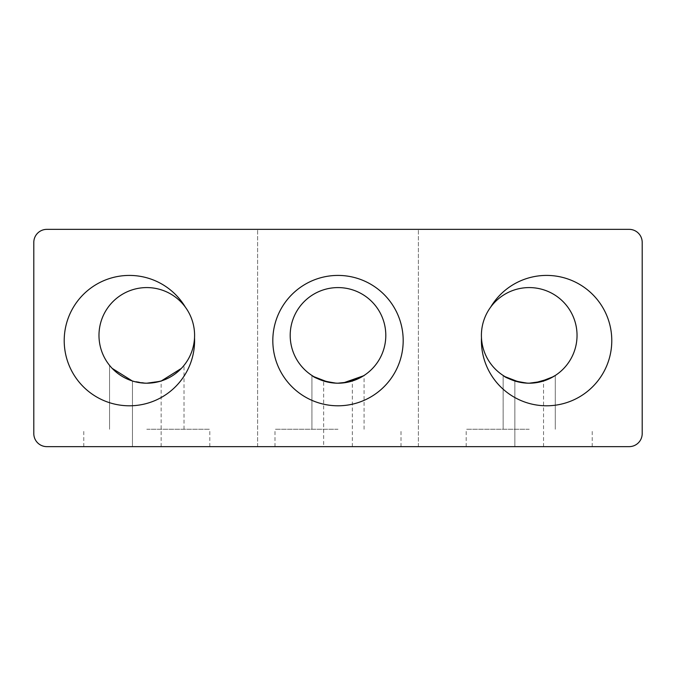 <?xml version="1.0" encoding="UTF-8"?>
<svg xmlns="http://www.w3.org/2000/svg" width="676" height="676" viewBox="0 0 676 676"><rect width="100%" height="100%" fill="white"/><g stroke="black" fill="none" stroke-linecap="round" stroke-linejoin="round"><path stroke-width="0.51" stroke-dasharray="3.38 2.54" d="M442.298 446.642L529.215 446.642L442.298 446.642M442.298 229.358L418.393 229.358L442.298 229.358M233.702 446.642L257.607 446.642L233.702 446.642M233.702 229.358L257.607 229.358L233.702 229.358M338 446.642L274.988 446.642L338 446.642M338.27 383.191L338 383.199C319.495 380.816 319.495 380.816 338 383.199C322.106 380.791 313.41 378.214 311.923 375.459C313.41 378.214 322.106 380.791 338 383.199C319.495 380.816 319.495 380.816 338 383.199C319.495 380.816 319.495 380.816 338 383.199C319.495 380.816 319.495 380.816 338 383.199C319.495 380.816 319.495 380.816 338 383.199C319.495 380.816 319.495 380.816 338 383.199C319.495 380.816 319.495 380.816 338 383.199C319.495 380.816 319.495 380.816 338 383.199C319.495 380.816 319.495 380.816 338 383.199C322.106 380.791 313.41 378.214 311.923 375.459C313.41 378.214 322.106 380.791 338 383.199C322.106 380.791 313.41 378.214 311.923 375.459C313.41 378.214 322.106 380.791 338 383.199C322.106 380.791 313.41 378.214 311.923 375.459C313.41 378.214 322.106 380.791 338 383.199C322.106 380.791 313.41 378.214 311.923 375.459C313.41 378.214 322.106 380.791 338 383.199C322.106 380.791 313.41 378.214 311.923 375.459C313.41 378.214 322.106 380.791 338 383.199C322.106 380.791 313.41 378.214 311.923 375.459C313.41 378.214 322.106 380.791 338 383.199C322.106 380.791 313.41 378.214 311.923 375.459C313.41 378.214 322.106 380.791 338 383.199C322.106 380.791 313.41 378.214 311.923 375.459C313.41 378.214 322.106 380.791 338 383.199C346.712 382.472 351.495 381.746 352.34 380.994C351.495 381.746 346.712 382.472 338 383.199C346.712 382.472 351.495 381.746 352.34 380.994C351.495 381.746 346.712 382.472 338 383.199C346.712 382.472 351.495 381.746 352.34 380.994C351.495 381.746 346.712 382.472 338 383.199C346.712 382.472 351.495 381.746 352.34 380.994C351.495 381.746 346.712 382.472 338 383.199L327.919 382.117L323.66 380.994L323.66 446.642M328.021 382.143L337.839 383.199M539.287 382.117L529.215 383.199C510.71 380.816 510.71 380.816 529.215 383.199C513.321 380.791 504.626 378.214 503.138 375.459C504.626 378.214 513.321 380.791 529.215 383.199C510.71 380.816 510.71 380.816 529.215 383.199C510.71 380.816 510.71 380.816 529.215 383.199C510.71 380.816 510.71 380.816 529.215 383.199C510.71 380.816 510.71 380.816 529.215 383.199C510.71 380.816 510.71 380.816 529.215 383.199C510.71 380.816 510.71 380.816 529.215 383.199C510.71 380.816 510.71 380.816 529.215 383.199C510.71 380.816 510.71 380.816 529.215 383.199C513.321 380.791 504.626 378.214 503.138 375.459C504.626 378.214 513.321 380.791 529.215 383.199C513.321 380.791 504.626 378.214 503.138 375.459C504.626 378.214 513.321 380.791 529.215 383.199C513.321 380.791 504.626 378.214 503.138 375.459C504.626 378.214 513.321 380.791 529.215 383.199C513.321 380.791 504.626 378.214 503.138 375.459C504.626 378.214 513.321 380.791 529.215 383.199C513.321 380.791 504.626 378.214 503.138 375.459C504.626 378.214 513.321 380.791 529.215 383.199C513.321 380.791 504.626 378.214 503.138 375.459C504.626 378.214 513.321 380.791 529.215 383.199C513.321 380.791 504.626 378.214 503.138 375.459C504.626 378.214 513.321 380.791 529.215 383.199C513.321 380.791 504.626 378.214 503.138 375.459C504.626 378.214 513.321 380.791 529.215 383.199L529.24 383.199C537.927 382.472 542.71 381.746 543.555 380.994C542.71 381.746 537.927 382.472 529.215 383.199C537.927 382.472 542.71 381.746 543.555 380.994C542.71 381.746 537.927 382.472 529.215 383.199C537.927 382.472 542.71 381.746 543.555 380.994C542.71 381.746 537.927 382.472 529.215 383.199C537.927 382.472 542.71 381.746 543.555 380.994C542.71 381.746 537.927 382.472 529.215 383.199L519.134 382.117M514.867 446.642L514.867 380.994L514.867 446.642L514.867 380.994L514.867 446.642L514.867 380.994L515.965 381.323M529.215 429.26L466.195 429.26L529.215 429.26M146.785 446.642L209.805 446.642L146.785 446.642M161.361 380.918L146.785 383.199C128.288 380.816 128.288 380.816 146.785 383.199C125.575 384.069 109.622 366.409 109.563 365.386C109.622 366.409 125.575 384.069 146.785 383.199C128.288 380.816 128.288 380.816 146.785 383.199C128.288 380.816 128.288 380.816 146.785 383.199C128.288 380.816 128.288 380.816 146.785 383.199C128.288 380.816 128.288 380.816 146.785 383.199C128.288 380.816 128.288 380.816 146.785 383.199C128.288 380.816 128.288 380.816 146.785 383.199C128.288 380.816 128.288 380.816 146.785 383.199C128.288 380.816 128.288 380.816 146.785 383.199C125.575 384.069 109.622 366.409 109.563 365.386C109.622 366.409 125.575 384.069 146.785 383.199C125.575 384.069 109.622 366.409 109.563 365.386C109.622 366.409 125.575 384.069 146.785 383.199C125.575 384.069 109.622 366.409 109.563 365.386C109.622 366.409 125.575 384.069 146.785 383.199C125.575 384.069 109.622 366.409 109.563 365.386C109.622 366.409 125.575 384.069 146.785 383.199C125.575 384.069 109.622 366.409 109.563 365.386C109.622 366.409 125.575 384.069 146.785 383.199C125.575 384.069 109.622 366.409 109.563 365.386C109.622 366.409 125.575 384.069 146.785 383.199C125.575 384.069 109.622 366.409 109.563 365.386C109.622 366.409 125.575 384.069 146.785 383.199C125.575 384.069 109.622 366.409 109.563 365.386C109.622 366.409 125.575 384.069 146.785 383.199C155.505 382.472 160.28 381.746 161.133 380.994C160.28 381.746 155.505 382.472 146.785 383.199C155.505 382.472 160.28 381.746 161.133 380.994C160.28 381.746 155.505 382.472 146.785 383.199C155.505 382.472 160.28 381.746 161.133 380.994C160.28 381.746 155.505 382.472 146.785 383.199C155.505 382.472 160.28 381.746 161.133 380.994C160.28 381.746 155.505 382.472 146.785 383.199L132.217 380.918M132.445 446.642L132.445 380.994L132.445 446.642L132.445 380.994L132.445 446.642L132.445 380.994L133.544 381.323M338 429.26L274.988 429.26L338 429.26M146.785 429.26L209.805 429.26L146.785 429.26M311.923 429.26L311.923 375.459L311.923 429.26L311.923 375.459L311.923 429.26L311.923 375.459L313.951 376.709M109.563 429.26L109.563 365.386L109.563 429.26L109.563 365.386L109.563 429.26L109.563 365.386L112.233 368.42M503.138 429.26L503.138 375.459L503.138 429.26L503.138 375.459L503.138 429.26L503.138 375.459L505.166 376.709M490.675 307.107A65.183 65.183 0 0 1 611.78 340.611A65.183 65.183 0 0 0 490.675 307.107A47.802 47.802 0 0 1 577.017 335.389A47.802 47.802 0 0 1 530.415 383.182A47.802 47.802 0 0 1 481.473 337.797A65.183 65.183 0 0 0 481.405 340.611A65.183 65.183 0 0 1 481.473 337.797A65.183 65.183 0 0 0 546.597 405.794A65.183 65.183 0 0 0 563.978 277.785A65.183 65.183 0 0 0 490.675 307.107A47.802 47.802 0 0 0 481.473 337.797M194.595 335.389A47.802 47.802 0 0 0 185.325 307.107A65.183 65.183 0 0 0 64.22 340.611A65.183 65.183 0 0 1 185.325 307.107A65.183 65.183 0 0 0 64.22 340.611A65.183 65.183 0 0 0 129.403 405.794A65.183 65.183 0 0 0 194.527 337.797A65.183 65.183 0 0 1 194.595 340.611A65.183 65.183 0 0 0 194.527 337.797A47.802 47.802 0 0 0 194.595 335.389M194.527 337.797A47.802 47.802 0 0 1 145.585 383.182A47.802 47.802 0 0 1 131.904 289.962A47.802 47.802 0 0 1 185.325 307.107M290.198 335.389A47.802 47.802 0 0 1 338 287.587A47.802 47.802 0 0 1 385.802 335.389A47.802 47.802 0 0 1 338 383.199A47.802 47.802 0 0 1 290.198 335.389M403.183 340.611A65.183 65.183 0 0 0 338 275.419A65.183 65.183 0 0 0 272.817 340.611A65.183 65.183 0 0 1 338 275.419A65.183 65.183 0 0 1 403.183 340.611A65.183 65.183 0 0 0 338 275.419A65.183 65.183 0 0 0 272.817 340.611A65.183 65.183 0 0 0 338 405.794A65.183 65.183 0 0 0 403.183 340.611A65.183 65.183 0 0 1 338 405.794A65.183 65.183 0 0 1 272.817 340.611A65.183 65.183 0 0 0 338 405.794A65.183 65.183 0 0 0 403.183 340.611M638.381 233.178A13.038 13.038 0 0 0 629.162 229.358L46.838 229.358A13.038 13.038 0 0 0 33.8 242.397L33.8 433.603A13.038 13.038 0 0 0 46.838 446.642L629.162 446.642A13.038 13.038 0 0 0 642.2 433.603L642.2 242.397A13.038 13.038 0 0 0 638.381 233.178M529.215 446.642L592.227 446.642L529.215 446.642M611.78 340.611A65.183 65.183 0 0 1 546.597 405.794A65.183 65.183 0 0 1 481.405 340.611A65.183 65.183 0 0 0 546.597 405.794A65.183 65.183 0 0 0 611.78 340.611M194.595 340.611A65.183 65.183 0 0 1 129.403 405.794A65.183 65.183 0 0 1 64.22 340.611A65.183 65.183 0 0 0 129.403 405.794A65.183 65.183 0 0 0 194.595 340.611M342.301 383.005L343.307 382.903M362.049 376.709L364.077 375.459L362.049 376.709M348.081 382.117L338 383.199L348.081 382.117L352.34 380.994C351.495 381.746 346.712 382.472 338 383.199M338.321 383.191L348.013 382.134M153.553 382.717L154.5 382.565M181.345 368.42L184.016 365.386L181.345 368.42M159.739 381.408L161.133 380.994C160.28 381.746 155.505 382.472 146.785 383.199M533.508 383.005L534.513 382.903M555.283 429.26L555.283 375.459L555.283 429.26L555.283 375.459L555.283 429.26L555.283 375.459L553.255 376.709M542.16 381.408L543.555 380.994C542.71 381.746 537.927 382.472 529.215 383.199M418.393 446.642L418.393 229.358L418.393 446.642M209.805 446.642L209.805 429.26M466.195 446.642L466.195 429.26M274.988 446.642L274.988 429.26M83.773 446.642L83.773 429.26M184.016 429.26L184.016 365.386M364.077 429.26L364.077 375.459M401.012 446.642L401.012 429.26M161.133 446.642L161.133 380.994M592.227 446.642L592.227 429.26M543.555 446.642L543.555 380.994M352.34 446.642L352.34 380.994M257.607 446.642L257.607 229.358L257.607 446.642"/><path stroke-width="1.01" d="M313.951 376.709L328.021 382.143M337.839 383.199L348.081 382.117L362.049 376.709L348.081 382.117L362.049 376.709L348.081 382.117L362.049 376.709L343.307 382.903L358.17 378.729L364.077 375.459L358.17 378.729L343.307 382.903L348.081 382.117L343.307 382.903L363.57 375.78L343.307 382.903M542.16 381.408L529.215 383.199C510.71 380.816 510.71 380.816 529.215 383.199L529.266 383.199M159.739 381.408L146.785 383.199C128.288 380.816 128.288 380.816 146.785 383.199L146.844 383.199M112.233 368.42L132.217 380.918M505.166 376.709L519.134 382.117M481.405 335.389A47.802 47.802 0 0 1 490.675 307.107A65.183 65.183 0 0 1 611.78 340.611A65.183 65.183 0 0 1 546.597 405.794A65.183 65.183 0 0 1 481.473 337.797A47.802 47.802 0 0 1 481.405 335.389M481.473 337.797A47.802 47.802 0 0 0 530.415 383.182A47.802 47.802 0 0 0 544.096 289.962A47.802 47.802 0 0 0 490.675 307.107M185.325 307.107A47.802 47.802 0 0 0 98.983 335.389A47.802 47.802 0 0 0 145.585 383.182A47.802 47.802 0 0 0 194.527 337.797A65.183 65.183 0 0 1 129.403 405.794A65.183 65.183 0 0 1 112.022 277.785A65.183 65.183 0 0 1 185.325 307.107A47.802 47.802 0 0 1 194.527 337.797M385.802 335.389A47.802 47.802 0 0 0 338 287.587A47.802 47.802 0 0 0 290.198 335.389A47.802 47.802 0 0 0 338 383.199A47.802 47.802 0 0 0 385.802 335.389M272.817 340.611A65.183 65.183 0 0 1 338 275.419A65.183 65.183 0 0 1 403.183 340.611A65.183 65.183 0 0 1 338 405.794A65.183 65.183 0 0 1 272.817 340.611M629.162 229.358A13.038 13.038 0 0 1 642.2 242.397L642.2 433.603A13.038 13.038 0 0 1 629.162 446.642L46.838 446.642A13.038 13.038 0 0 1 33.8 433.603L33.8 242.397A13.038 13.038 0 0 1 46.838 229.358L629.162 229.358M342.301 383.005L338.27 383.191M147.241 383.191L153.553 382.717M154.5 382.565L161.361 380.918L181.345 368.42L161.361 380.918L181.345 368.42L161.361 380.918L181.345 368.42L161.361 380.918L181.345 368.42L161.361 380.918L181.345 368.42L161.361 380.918L154.5 382.565L161.361 380.918M529.502 383.191L533.508 383.005M534.513 382.903L539.287 382.117L553.255 376.709L539.287 382.117L553.255 376.709L539.287 382.117L534.513 382.903L539.287 382.117L553.255 376.709L539.287 382.117L553.255 376.709L539.287 382.117L534.513 382.903L549.385 378.729L555.283 375.459M553.255 376.709L539.287 382.117"/></g></svg>
